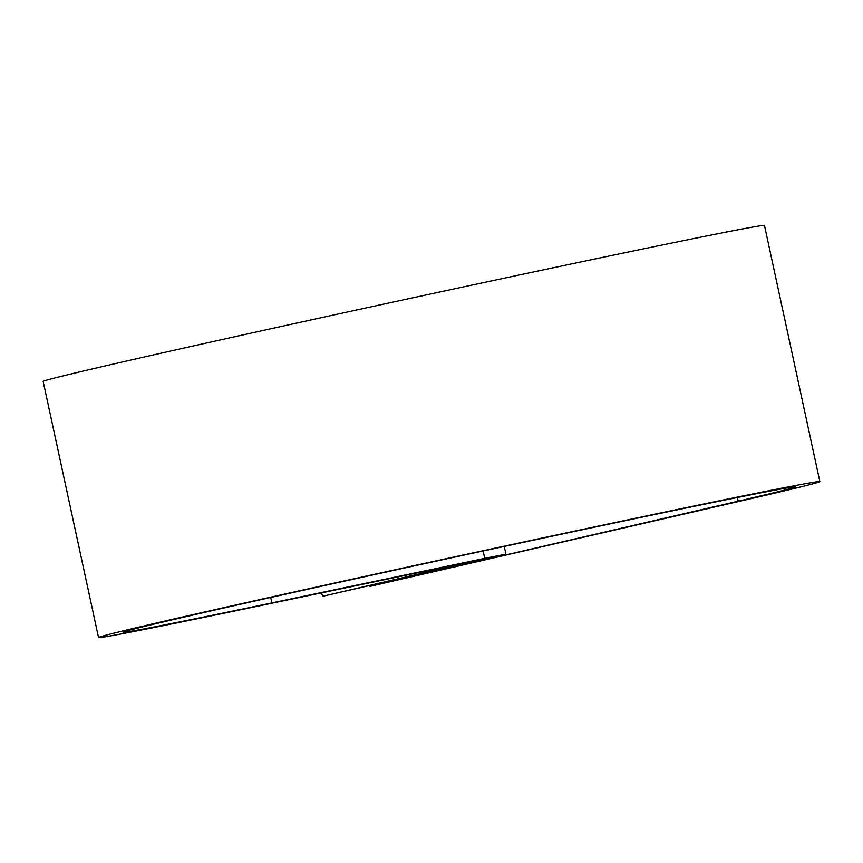 <?xml version="1.0" encoding="UTF-8"?>
<svg xmlns="http://www.w3.org/2000/svg" width="863" height="863" viewBox="0 0 863 863"><rect width="100%" height="100%" fill="white"/><g stroke="black" fill="none" stroke-linecap="round" stroke-linejoin="round"><path stroke-width="1.29" d="M369.364 585.934A327.584 183.161 -101.8 0 0 369.623 586.452L738.21 501.166A343.83 3.355 -12.2 0 0 795.255 486.905A343.83 3.355 -12.2 0 0 458.48 556.29A343.83 3.355 -12.2 0 0 123.118 632.234A343.83 3.355 -12.2 0 0 271.867 602.913L484.715 558.361L505.934 554.175L497.8 556.214L322.838 596.247L481.349 559.494L258.166 606.085A368.997 3.603 -12.2 0 1 98.533 637.552A368.997 3.603 -12.2 0 1 458.426 556.052A368.997 3.603 -12.2 0 1 819.85 481.597A368.997 3.603 -12.2 0 1 758.631 496.883L369.623 586.452M321.209 592.892A327.584 183.161 -101.8 0 0 322.838 596.247M98.533 637.552L43.15 381.403A368.997 3.603 -12.2 0 1 403.053 299.914A368.997 3.603 -12.2 0 1 764.467 225.448L819.85 481.597M737.423 497.498L738.21 501.166M270.691 597.476L271.867 602.913M483.118 550.972L484.715 558.361M504.262 546.419L505.934 554.175"/></g></svg>
